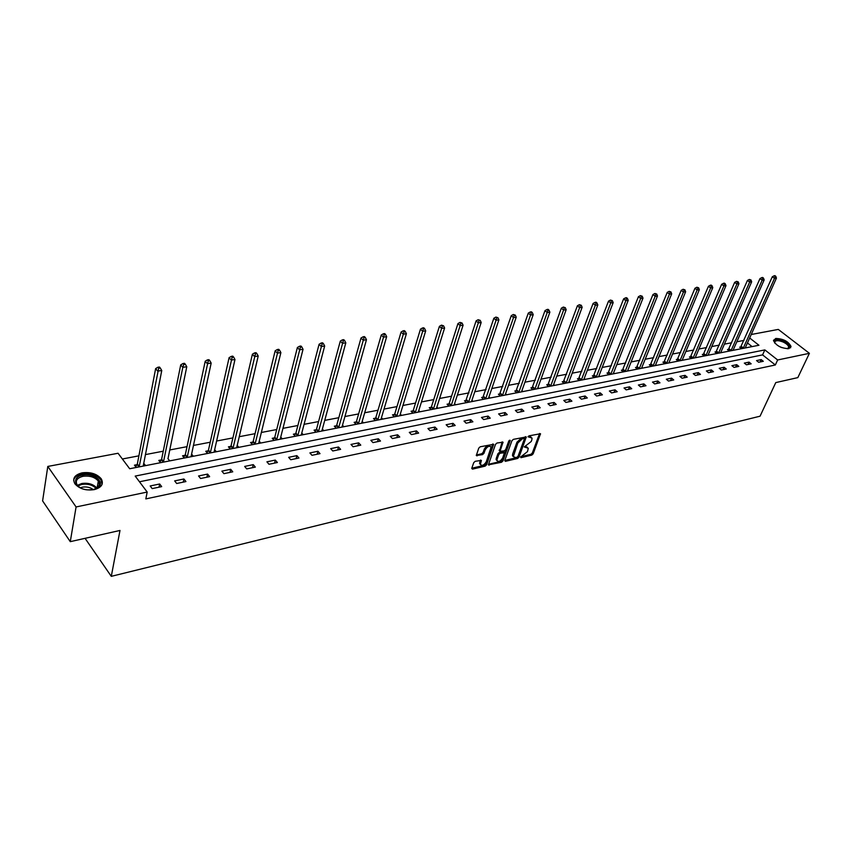 <?xml version="1.0" encoding="UTF-8"?>
<svg xmlns="http://www.w3.org/2000/svg" width="852" height="852" viewBox="0 0 852 852"><rect width="100%" height="100%" fill="white"/><g stroke="black" fill="none" stroke-linecap="round" stroke-linejoin="round"><path stroke-width="1.28" d="M520.572 457.077L521.009 457.662L531.776 455.117L533.182 453.807L540.509 433.732L529.017 435.841L528.027 436.778L532.031 438.088L531.84 439.845L531.233 441.485L524.278 446.97L528.283 448.258L527.495 451.592L520.572 457.077M82.09 472.849C90.504 471.816 96.883 473.808 101.25 478.835C103.944 483.968 101.58 487.578 94.157 489.655C85.807 490.752 79.406 488.814 74.933 483.84C72.111 478.547 74.497 474.883 82.09 472.849M775.735 338.468C783.339 338.734 788.441 341.418 791.039 346.53L788.867 348.649C781.284 348.404 776.161 345.731 773.52 340.63L775.735 338.468M475.192 461.305L473.723 462.668L471.774 468.28L472.477 469.132L485.139 466.14L486.588 464.787L493.691 444.286L480.219 446.778L478.749 448.152L476.311 455.511L482.53 454.638L483.989 453.275L485.171 449.888C487.429 446.331 489.399 445.436 491.072 447.215L486.29 461.752C484.032 465.288 482.072 466.172 480.411 464.393L481.38 460.399L475.192 461.305M751.208 334.506L778.302 329.415L809.4 353.324L797.823 377.617L775.778 382.591L760.059 416.191L111.292 576.346L119.994 530.455L70.279 541.659L76.084 506.951L47.797 466.438L118.055 453.264L129.685 468.749L758.94 345.262L749.653 337.967M809.4 353.324L777.652 359.97L764.851 349.906L135.202 476.087L147.194 492.051L76.084 506.951M147.194 492.051L145.83 498.899L775.341 364.975L777.652 359.97M504.789 460.495L505.438 461.337L517.611 458.461L519.038 457.141L526.291 436.938L513.373 439.355L511.924 440.697L504.789 460.495M501.53 462.263L488.388 464.841L495.502 444.382L496.961 443.029L503.042 442.177L500.039 451.326L504.277 450.868L505.726 449.526L508.74 441.102L510.252 440.399L502.968 460.921L501.53 462.263L500.688 461.422L488.462 464.297M85.062 538.326L111.292 576.346M775.341 364.975L762.572 354.89L139.472 481.774M761.187 359.608L756.544 360.577L758.663 362.27L763.307 361.301L761.187 359.608L760.112 361.962M749.046 362.121L744.318 363.101L746.458 364.805L751.176 363.825L749.046 362.121L747.971 364.496M736.703 364.677L731.889 365.668L734.03 367.404L738.833 366.403L736.703 364.677L735.627 367.063M724.136 367.276L719.237 368.288L721.378 370.034L726.266 369.012L724.136 367.276L723.071 369.683M711.345 369.917L706.361 370.95L708.502 372.718L713.486 371.674L711.345 369.917L710.28 372.345M698.321 372.612L693.251 373.655L695.402 375.444L700.472 374.39L698.321 372.612L697.266 375.05M685.072 375.349L679.907 376.414L682.058 378.224L687.213 377.148L685.072 375.349L684.018 377.819M671.578 378.139L666.317 379.225L668.469 381.057L673.73 379.96L671.578 378.139L670.535 380.62M657.84 380.982L652.483 382.09L654.634 383.933L659.981 382.825L657.84 380.982L656.796 383.485M643.835 383.879L638.382 385.008L640.534 386.872L645.986 385.732L643.835 383.879L642.802 386.403M629.575 386.829L624.026 387.979L626.177 389.865L631.726 388.704L629.575 386.829L628.552 389.375M615.048 389.833L609.382 391.004L611.544 392.91L617.199 391.728L615.048 389.833L614.026 392.399M600.245 392.889L594.472 394.082L596.624 396.02L602.396 394.817L600.245 392.889L599.233 395.477M585.143 396.01L579.264 397.234L581.415 399.183L587.305 397.959L585.143 396.01L584.142 398.619M569.764 399.194L563.768 400.44L565.92 402.421L571.916 401.164L569.764 399.194L568.763 401.825M554.077 402.442L547.953 403.71L550.104 405.712L556.228 404.434L554.077 402.442L553.086 405.094M538.07 405.744L531.829 407.043L533.98 409.067L540.221 407.767L538.07 405.744L537.09 408.417M521.754 409.12L515.385 410.44L517.537 412.496L523.905 411.165L521.754 409.12L520.785 411.814M505.098 412.57L498.601 413.912L500.752 415.989L507.249 414.636L505.098 412.57L504.139 415.286M488.111 416.085L481.476 417.448L483.627 419.557L490.251 418.172L488.111 416.085L487.163 418.822M470.762 419.663L463.999 421.069L466.14 423.199L472.903 421.793L470.762 419.663L469.825 422.432M453.051 423.327L446.15 424.754L448.29 426.916L455.192 425.478L453.051 423.327L452.135 426.117M434.978 427.065L427.917 428.524L430.058 430.718L437.108 429.248L434.978 427.065L434.062 429.877M416.511 430.888L409.301 432.379L411.431 434.595L418.641 433.093L416.511 430.888L415.616 433.721M397.639 434.786L390.28 436.309L392.399 438.556L399.769 437.023L397.639 434.786L396.766 437.651M378.373 438.769L370.844 440.324L372.963 442.614L380.493 441.038L378.373 438.769L377.5 441.666M358.671 442.848L350.971 444.435L353.09 446.746L360.779 445.149L358.671 442.848L357.819 445.766M338.532 447.012L330.661 448.642L332.759 450.985L340.63 449.345L338.532 447.012L337.701 449.952M317.934 451.272L309.894 452.934L311.981 455.309L320.032 453.637L317.934 451.272L317.125 454.244M296.869 455.628L288.647 457.322L290.724 459.739L298.956 458.025L296.869 455.628L296.081 458.621M275.324 460.08L266.9 461.827L268.976 464.265L277.401 462.519L275.324 460.08L274.557 463.105M253.268 464.638L244.652 466.427L246.707 468.909L255.334 467.109L253.268 464.638L252.522 467.695M230.7 469.303L221.871 471.135L223.927 473.659L232.756 471.816L230.7 469.303L229.976 472.391M207.59 474.085L198.548 475.959L200.582 478.515L209.624 476.63L207.59 474.085L206.887 477.205M183.915 478.984L174.66 480.89L176.673 483.499L185.938 481.561L183.915 478.984L183.244 482.125M159.675 484L150.186 485.959L152.178 488.601L161.678 486.62L159.675 484L159.026 487.174M743.956 340.417L736.799 341.78M731.719 342.749L724.381 344.144M719.28 345.124L711.761 346.551M706.617 347.531L698.906 349.011M693.73 349.991L685.828 351.503M680.62 352.494L672.516 354.038M667.265 355.039L658.958 356.626M653.676 357.638L645.156 359.256M639.831 360.279L631.087 361.94M625.73 362.963L616.773 364.677M611.374 365.71L602.172 367.457M596.741 368.501L587.305 370.3M581.841 371.344L572.15 373.187M566.644 374.241L556.707 376.137M551.159 377.191L540.945 379.14M535.365 380.205L524.885 382.207M519.262 383.283L508.506 385.328M502.84 386.414L491.785 388.523M486.077 389.609L474.734 391.771M468.983 392.868L457.332 395.094M451.539 396.201L439.557 398.48M433.721 399.599L421.42 401.942M415.542 403.071L402.889 405.477M396.968 406.606L383.964 409.088M378 410.227L364.635 412.773M358.617 413.923L344.868 416.543M338.819 417.704L324.676 420.398M318.573 421.57L304.026 424.339M297.87 425.51L282.907 428.364M276.708 429.546L261.298 432.486M255.057 433.679L239.199 436.703M232.905 437.907L216.568 441.027M210.231 442.231L193.404 445.447M187.014 446.661L169.686 449.973M163.243 451.198L145.394 454.606M138.897 455.841L122.358 458.994M752.082 346.604L747.438 342.93M740.963 346.924L739.696 347.169L741.581 348.67M745.532 347.19L746.235 347.754M728.737 349.309L727.459 349.554L729.333 351.067M733.348 349.565L734.073 350.14M716.298 351.727L714.998 351.982L716.883 353.516M720.962 351.972L721.697 352.568M703.645 354.198L702.325 354.453L704.21 355.998M708.353 354.421L709.109 355.039M690.78 356.711L689.428 356.967L691.313 358.532M695.53 356.913L696.308 357.552M677.67 359.256L676.296 359.533L678.192 361.11M682.473 359.448L683.272 360.108M664.336 361.866L662.941 362.132L664.826 363.729M669.182 362.036L670.002 362.718M650.758 364.507L649.331 364.784L651.226 366.403M655.657 364.656L656.487 365.37M636.923 367.201L635.475 367.489L637.381 369.118M641.875 367.329L642.738 368.064M622.844 369.949L621.374 370.237L623.27 371.887M627.849 370.056L628.723 370.812M608.498 372.75L606.997 373.038L608.903 374.71M613.557 372.825L614.462 373.613M593.887 375.594L592.353 375.892L594.259 377.574M598.999 375.647L599.925 376.467M578.998 378.501L577.443 378.799L579.339 380.503M584.163 378.522L585.111 379.374M563.822 381.451L562.235 381.76L564.13 383.485M569.04 381.451L570.02 382.335M548.358 384.465L546.739 384.784L548.635 386.531M553.63 384.444L554.631 385.36M532.585 387.543L530.934 387.862L532.83 389.63M537.921 387.479L538.943 388.437M516.514 390.674L514.821 391.004L516.717 392.793M521.903 390.578L522.958 391.569M500.113 393.88L498.388 394.21L500.284 396.02M505.566 393.741L506.642 394.774M483.382 397.138L481.625 397.479L483.521 399.311M488.899 396.968L490.007 398.033M466.31 400.461L464.521 400.813L466.417 402.666M471.891 400.248L473.03 401.367M448.897 403.859L447.066 404.221L448.961 406.095M454.531 403.603L455.713 404.764M431.123 407.32L429.248 407.693L431.133 409.588M436.82 407.022L438.034 408.236M412.964 410.866L411.069 411.239L412.943 413.167M418.737 410.504L419.983 411.782M394.433 414.477L392.484 414.86L394.359 416.809M400.27 414.061L401.558 415.393M375.508 418.162L373.517 418.556L375.381 420.537M381.408 417.693L382.729 419.088M356.168 421.932L354.134 422.336L355.998 424.339M362.132 421.399L363.506 422.869M336.402 425.787L334.325 426.192L336.178 428.226M342.44 425.191L343.857 426.724M316.209 429.727L314.079 430.143L315.932 432.198M322.322 429.046L323.771 430.665M295.559 433.753L293.386 434.179L295.229 436.267M301.746 432.997L303.248 434.69M274.44 437.864L272.225 438.301L274.046 440.42M280.702 437.023L282.246 438.812M252.842 442.082L250.573 442.518L252.394 444.669M259.178 441.144L260.776 443.019M230.743 446.384L228.421 446.842L230.232 449.015M237.154 445.351L238.816 447.332M208.133 450.793L205.758 451.262L207.547 453.466M214.619 449.654L216.333 451.741M184.99 455.309L182.552 455.777L184.33 458.025M191.551 454.041L193.329 456.257M169.772 460.889L167.908 458.632M161.284 459.931L158.791 460.41L160.559 462.689M145.639 465.618L143.69 463.36M137.012 464.659L134.456 465.16L136.203 467.471M70.279 541.659L42.6 500.901L47.797 466.438M762.572 354.89L764.851 349.906M168.004 458.621L186.78 366.743L182.818 367.34L163.446 462.125M143.881 463.318L143.349 466.065M527.388 447.257L525.269 446.416L526.121 447.247M524.491 446.597L525.269 446.416M531.115 437.087L529.007 436.245L529.869 437.065M528.219 436.416L529.007 436.245M520.806 456.683L530.934 454.297L532.34 452.987L539.582 433.476L540.445 434.286M504.81 460.453L516.77 457.63L518.186 456.31L525.375 436.661L526.227 437.481M517.036 457.215L518.037 456.289L524.353 439.014L523.905 438.407L522.414 438.748L517.824 443.019L513.341 456.523L515.556 457.567L517.036 457.215M524.14 438.397L523.053 437.577L523.905 438.407M513.394 456.725L512.489 455.682L512.67 454.02L516.972 442.188L521.562 437.917L523.053 437.577M502.989 442.699L502.137 441.868L499.549 450.846M509.155 440.505L502.126 460.091L502.968 460.921M497.121 459.164L496.972 460.517C498.601 462.221 500.518 461.326 502.733 457.854L504.437 452.753L500.199 453.221L498.761 454.574L497.121 459.164L496.269 458.323L496.12 459.675L496.993 460.612M504.075 452.401L502.872 451.571L503.724 452.412M496.269 458.323L497.909 453.722L499.357 452.38L502.872 451.571M500.688 461.422L502.126 460.091M480.443 464.521L479.57 463.541L480.475 460.08M490.188 446.235C488.43 444.637 486.471 445.564 484.319 449.036L485.171 449.888M476.375 454.989L481.678 453.775L483.148 452.412L484.319 449.036M471.795 468.227L484.298 465.288L485.747 463.935L492.775 443.967L493.627 444.808M745.223 347.957L776.449 278.072L774.489 278.37L772.306 276.751L740.388 347.722M775.043 276.421L775.821 276.304L774.947 275.654L774.159 275.771L775.043 276.421L774.489 278.37L743.21 348.351M775.821 276.304L776.449 278.072M772.306 276.751L774.159 275.771M774.862 343.228C773.754 339.586 776.598 338.926 783.414 341.269C789.208 344.389 790.752 346.839 788.057 348.628L787.429 348.777M787.461 348.777L788.707 347.201C788.388 345.369 786.513 343.633 783.073 341.993C778.046 340.086 775.235 340.246 774.67 342.483L774.841 343.196M790.571 347.818L790.613 347.296C790.219 345.017 787.898 342.866 783.638 340.821C778.664 338.819 775.288 338.649 773.52 340.299M82.708 475.075C93.933 472.477 105.999 482.807 97.554 487.898L93.145 489.623L87.383 489.868C74.635 488.899 71.014 476.907 82.708 475.075M94.061 489.41L96.713 488.175C99.46 486.162 100.004 483.798 98.321 481.082C94.817 477.067 89.705 475.469 82.974 476.311C76.904 477.94 74.997 480.879 77.244 485.107L79.651 487.387M80.365 487.791L82.41 487.163C86.627 486.513 90.237 487.333 93.251 489.602M102.112 484.298L100.962 479.953C96.638 474.969 90.301 472.988 81.952 474.01C77.191 475.043 74.422 477.131 73.634 480.262M733.039 350.342L764.169 279.925L762.178 280.223L759.984 278.583L728.151 350.119M762.732 278.253L763.52 278.135L762.646 277.475L761.848 277.592L762.732 278.253L762.178 280.223L730.995 350.747M763.52 278.135L764.169 279.925M759.984 278.583L761.848 277.592M720.643 352.771L751.666 281.799L749.643 282.108L747.438 280.446L715.712 352.558M750.197 280.116L751.006 279.999L749.323 279.456L750.197 280.116L749.643 282.108L718.566 353.186M751.006 279.999L751.666 281.799M747.438 280.446L749.323 279.456M708.033 355.252L738.94 283.716L736.873 284.025L734.669 282.353L703.049 355.05M737.438 282.023L738.269 281.895L736.565 281.352L737.438 282.023L736.873 284.025L705.914 355.667M738.269 281.895L738.94 283.716M734.669 282.353L736.565 281.352M695.2 357.765L725.979 285.665L723.88 285.984L721.676 284.291L690.163 357.574M724.456 283.95L725.297 283.833L724.413 283.152L723.572 283.279L724.456 283.95L723.88 285.984L693.049 358.191M725.297 283.833L725.979 285.665M721.676 284.291L723.572 283.279M682.132 360.332L712.783 287.646L710.643 287.976L708.438 286.261L677.042 360.151M711.228 285.921L712.08 285.803L711.196 285.111L710.344 285.239L711.228 285.921L710.643 287.976L679.949 360.758M712.08 285.803L712.783 287.646M708.438 286.261L710.344 285.239M668.841 362.941L699.343 289.669L697.16 290L694.955 288.274L663.697 362.771M697.756 287.933L698.629 287.806L696.872 287.241L697.756 287.933L697.16 290L666.605 363.378M698.629 287.806L699.343 289.669M694.955 288.274L696.872 287.241M655.305 365.593L685.647 291.725L683.432 292.066L681.217 290.319L650.108 365.444M684.028 289.978L684.923 289.85L683.144 289.275L684.028 289.978L683.432 292.066L653.037 366.04M684.923 289.85L685.647 291.725M681.217 290.319L683.144 289.275M641.524 368.298L671.696 293.823L669.438 294.164L667.222 292.396L636.263 368.16M670.045 292.066L670.95 291.927L669.161 291.352L670.045 292.066L669.438 294.164L639.213 368.756M670.95 291.927L671.696 293.823M667.222 292.396L669.161 291.352M627.487 371.057L657.488 295.963L655.177 296.315L652.962 294.526L622.162 370.929M655.795 294.185L656.722 294.047L654.911 293.471L655.795 294.185L655.177 296.315L625.134 371.515M656.722 294.047L657.488 295.963M652.962 294.526L654.911 293.471M613.184 373.868L642.994 298.147L640.651 298.498L638.425 296.688L607.806 373.751M641.279 296.347L642.216 296.208L640.384 295.623L641.279 296.347L640.651 298.498L610.788 374.337M642.216 296.208L642.994 298.147M638.425 296.688L640.384 295.623M598.615 376.722L628.222 300.362L625.837 300.724L623.611 298.892L593.184 376.627M626.476 298.551L627.423 298.413L626.539 297.689L625.581 297.827L626.476 298.551L625.837 300.724L596.176 377.202M627.423 298.413L628.222 300.362M623.611 298.892L625.581 297.827M583.78 379.63L613.174 302.63L610.724 302.993L608.509 301.15L578.274 379.555M611.374 300.809L612.354 300.66L610.49 300.064L611.374 300.809L610.724 302.993L581.288 380.12M612.354 300.66L613.174 302.63M608.509 301.15L610.49 300.064M568.657 382.601L597.816 304.941L595.324 305.314L593.098 303.44L563.087 382.537M595.985 303.099L596.975 302.95L596.091 302.204L595.09 302.353L595.985 303.099L595.324 305.314L566.111 383.102M596.975 302.95L597.816 304.941M593.098 303.44L595.09 302.353M553.236 385.626L582.15 307.295L579.616 307.678L577.39 305.783L547.602 385.583M580.276 305.442L581.298 305.293L579.392 304.686L580.276 305.442L579.616 307.678L550.648 386.137M581.298 305.293L582.15 307.295M577.39 305.783L579.392 304.686M537.516 388.714L566.175 309.691L563.577 310.085L561.361 308.168L531.818 388.682M564.258 307.828L565.291 307.668L563.364 307.061L564.258 307.828L563.577 310.085L534.875 389.236M565.291 307.668L566.175 309.691M561.361 308.168L563.364 307.061M521.488 391.856L549.87 312.151L547.218 312.546L545.003 310.607L515.716 391.856M547.911 310.266L548.965 310.107L548.081 309.329L547.027 309.489L547.911 310.266L547.218 312.546L518.793 392.389M548.965 310.107L549.87 312.151M545.003 310.607L547.027 309.489M505.14 395.072L533.224 314.654L530.53 315.059L528.304 313.099L499.304 395.083M531.233 312.748L532.308 312.588L531.414 311.811L530.338 311.97L531.233 312.748L530.53 315.059L502.392 395.605M532.308 312.588L533.224 314.654M528.304 313.099L530.338 311.97M488.462 398.342L516.237 317.2L513.49 317.615L511.264 315.634L482.551 398.374M514.193 315.293L515.3 315.123L513.309 314.495L514.193 315.293L513.49 317.615L485.672 398.885M515.3 315.123L516.237 317.2M511.264 315.634L513.309 314.495M471.454 401.675L498.899 319.809L496.088 320.235L493.862 318.222L465.469 401.739M496.801 317.881L497.93 317.711L495.917 317.072L496.801 317.881L496.088 320.235L468.6 402.24M497.93 317.711L498.899 319.809M493.862 318.222L495.917 317.072M454.095 405.083L481.188 322.471L478.313 322.908L476.098 320.874L449.249 403.22L448.024 405.169M479.048 320.522L480.198 320.352L478.164 319.713L479.048 320.522L478.313 322.908L451.177 405.658M480.198 320.352L481.188 322.471M476.098 320.874L478.164 319.713M436.373 408.566L463.094 325.198L460.155 325.634L457.95 323.579L431.463 406.681L430.228 408.672M460.9 323.227L462.082 323.057L460.016 322.407L460.9 323.227L433.391 409.152M462.082 323.057L463.094 325.198M457.95 323.579L460.016 322.407M418.279 412.112L444.606 327.977L441.602 328.425L439.398 326.337L413.316 410.217L412.059 412.251M442.369 325.997L443.562 325.815L441.485 325.155L442.369 325.997L415.243 412.709M443.562 325.815L444.606 327.977M439.398 326.337L441.485 325.155M399.801 415.744L425.712 330.821L422.645 331.279L420.451 329.16L394.785 413.816L393.496 415.904M423.423 328.819L424.647 328.638L423.763 327.786L422.539 327.967L423.423 328.819L396.702 416.351M424.647 328.638L425.712 330.821M420.451 329.16L422.539 327.967M380.94 419.44L406.404 333.718L403.273 334.197L401.079 332.046L375.849 417.501L374.55 419.642M404.061 331.705L405.307 331.513L404.434 330.661L403.177 330.842L404.061 331.705L377.766 420.068M405.307 331.513L406.404 333.718M401.079 332.046L403.177 330.842M361.663 423.231L386.659 336.689L383.453 337.168L381.27 334.996L356.509 421.271L355.178 423.455M384.252 334.655L385.541 334.463L384.667 333.59L383.379 333.782L384.252 334.655L358.415 423.859M385.541 334.463L386.659 336.689M381.27 334.996L383.379 333.782M341.961 427.097L366.466 339.724L363.186 340.214L361.003 338.02L336.753 425.116L335.39 427.363M364.006 337.669L365.316 337.477L364.443 336.593L363.133 336.796L364.006 337.669L338.649 427.747M365.316 337.477L366.466 339.724M361.003 338.02L363.133 336.796M321.832 431.048L345.816 342.834L342.461 343.335L340.289 341.109L316.55 429.046L315.165 431.346M343.292 340.757L344.634 340.555L343.761 339.671L342.419 339.863L343.292 340.757L318.446 431.708M344.634 340.555L345.816 342.834M340.289 341.109L342.419 339.863M301.246 435.084L324.676 346.008L321.247 346.53L319.085 344.261L295.9 433.061L294.494 435.425M322.088 343.92L323.462 343.707L322.599 342.813L321.225 343.015L322.088 343.92L297.785 435.766M323.462 343.707L324.676 346.008M319.085 344.261L321.225 343.015M280.202 439.217L303.046 349.267L299.531 349.789L297.38 347.499L274.791 437.172L273.343 439.6M300.394 347.147L301.8 346.945L300.937 346.029L299.531 346.231L300.394 347.147L276.666 439.909M301.8 346.945L303.046 349.267M297.38 347.499L299.531 346.231M258.678 443.434L280.894 352.59L277.294 353.133L275.153 350.811L253.193 441.379L251.713 443.871M278.178 350.46L279.616 350.247L278.764 349.32L277.326 349.533L278.178 350.46L255.057 444.148M279.616 350.247L280.894 352.59M275.153 350.811L277.326 349.533M236.654 447.758L258.22 356.008L254.535 356.562L252.405 354.198L231.094 445.671L229.593 448.248M255.43 353.846L256.899 353.633L256.047 352.685L254.578 352.909L255.43 353.846L232.947 448.482M256.899 353.633L258.22 356.008M252.405 354.198L254.578 352.909M214.108 452.178L234.982 359.501L231.211 360.066L229.092 357.67L208.474 450.08L206.94 452.721M232.127 357.329L233.64 357.094L232.788 356.147L231.275 356.37L232.127 357.329L210.316 452.923M233.64 357.094L234.982 359.501M229.092 357.67L231.275 356.37M191.04 456.715L211.179 363.08L207.313 363.655L205.215 361.227L185.331 454.585L183.755 457.3M208.239 360.886L209.794 360.652L208.953 359.682L207.398 359.906L208.239 360.886L187.163 457.471M209.794 360.652L211.179 363.08M205.215 361.227L207.398 359.906M183.766 364.528L185.353 364.294L184.522 363.303L182.935 363.548L183.766 364.528L182.818 367.34L180.73 364.869L161.624 459.196L160.016 461.997M185.353 364.294L186.78 366.743M180.73 364.869L182.935 363.548M143.221 466.097L161.763 370.503L157.695 371.121L155.639 368.607L137.353 463.914L135.702 466.811M158.674 368.266L160.293 368.032L159.473 367.031L157.844 367.265L158.674 368.266L139.153 466.896M160.293 368.032L161.763 370.503M155.639 368.607L157.844 367.265M532.34 452.987L533.182 453.807M530.934 454.297L531.776 455.117M518.186 456.31L519.038 457.141M516.77 457.63L517.611 458.461M504.746 460.655L505.438 461.337M521.562 437.917L522.414 438.748M516.972 442.188L517.824 443.019M512.67 454.02L513.522 454.861M488.409 464.478L489.123 465.192M499.251 449.973L500.092 450.815M509.624 440.196L510.21 440.772M499.357 452.38L500.199 453.221M497.909 453.722L498.761 454.574M480.507 460.069L481.327 460.9M479.719 462.231L480.56 463.083M483.148 452.412L483.989 453.275M481.678 453.775L482.53 454.638M476.332 455.138L477.067 455.884M485.747 463.935L486.588 464.787M484.298 465.288L485.139 466.14M471.742 468.376L472.477 469.132M741.293 346.381L743.381 348.042M741.07 346.764L743.082 348.372M779.463 346.583L781.795 347.616M77.212 485.427L81.771 483.51C88.299 482.658 93.337 484.17 96.904 488.047M96.201 488.494C92.666 484.948 87.873 483.585 81.813 484.415L77.905 485.917M729.067 348.766L731.165 350.438M728.843 349.15L730.867 350.768M716.638 351.184L718.726 352.877M716.415 351.578L718.438 353.207M703.986 353.644L706.084 355.359M703.763 354.038L705.786 355.689M691.11 356.147L693.208 357.883M690.887 356.551L692.91 358.213M678.011 358.703L680.109 360.449M677.787 359.097L679.811 360.79M664.677 361.291L666.775 363.058M664.453 361.695L666.477 363.41M651.098 363.942L653.196 365.721M650.875 364.347L652.898 366.072M637.264 366.626L639.373 368.437M637.04 367.042L639.075 368.778M623.185 369.374L625.293 371.195M622.961 369.779L624.995 371.547M608.839 372.164L610.959 374.007M608.616 372.58L610.66 374.358M594.227 375.008L596.347 376.872M594.004 375.423L596.049 377.223M579.339 377.905L581.458 379.79M579.115 378.32L581.16 380.152M564.173 380.855L566.282 382.772M563.949 381.281L565.984 383.123M548.699 383.869L550.807 385.796M548.475 384.295L550.509 386.158M532.937 386.936L535.045 388.895M532.713 387.372L534.747 389.257M516.855 390.067L518.964 392.048M516.631 390.504L518.666 392.41M500.454 393.251L502.563 395.264M500.23 393.699L502.265 395.637M483.734 396.51L485.832 398.544M483.51 396.957L485.533 398.917M466.662 399.833L468.76 401.888M466.438 400.28L468.462 402.261M449.249 403.22L451.336 405.307M449.025 403.678L451.038 405.68M431.463 406.681L433.562 408.79M431.24 407.139L433.263 409.173M413.316 410.217L415.403 412.347M413.092 410.675L415.105 412.741M394.785 413.816L396.862 415.978M394.561 414.285L396.563 416.372M375.849 417.501L377.926 419.695M375.625 417.97L377.628 420.089M356.509 421.271L358.585 423.487M356.296 421.74L358.287 423.891M336.753 425.116L338.808 427.363M336.529 425.595L338.521 427.768M316.55 429.046L318.605 431.325M316.337 429.525L318.307 431.73M295.9 433.061L297.944 435.383M295.687 433.551L297.657 435.787M274.791 437.172L276.815 439.515M274.568 437.662L276.527 439.93M253.193 441.379L255.206 443.754M252.969 441.879L254.918 444.169M231.094 445.671L233.097 448.088M230.871 446.182L232.809 448.514M208.474 450.08L210.476 452.529M208.261 450.591L210.188 452.955M185.331 454.585L187.312 457.066M185.118 455.096L187.025 457.503M161.624 459.196L163.595 461.72M161.411 459.718L163.307 462.157M137.353 463.914L139.291 466.481M137.14 464.447L139.014 466.917M512.489 455.682L513.341 456.523M499.187 450.484L500.039 451.326M496.12 459.675L496.972 460.517M479.57 463.541L480.411 464.393M788.143 348.415L788.707 347.201M96.713 488.175L97.554 487.898M97.128 487.877L98.321 481.082"/></g></svg>

